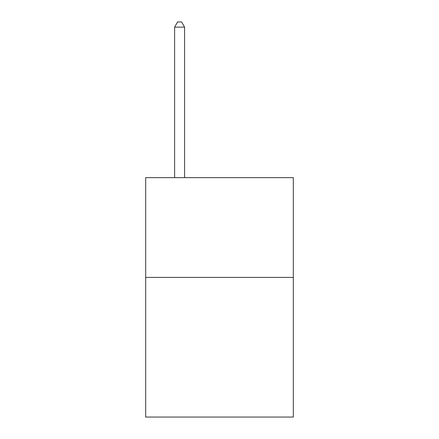 <?xml version="1.0" encoding="UTF-8"?>
<svg xmlns="http://www.w3.org/2000/svg" width="439" height="439" viewBox="0 0 439 439"><rect width="100%" height="100%" fill="white"/><g stroke="black" fill="none" stroke-linecap="round" stroke-linejoin="round"><path stroke-width="0.66" d="M293.318 277.399L293.318 417.05L145.682 417.05L145.682 177.641L293.318 177.641L293.318 277.399L145.682 277.399M184.589 177.641L184.589 27.136L174.612 27.136L174.612 177.641M174.612 27.136L177.603 21.95L181.592 21.95L184.589 27.136"/></g></svg>
